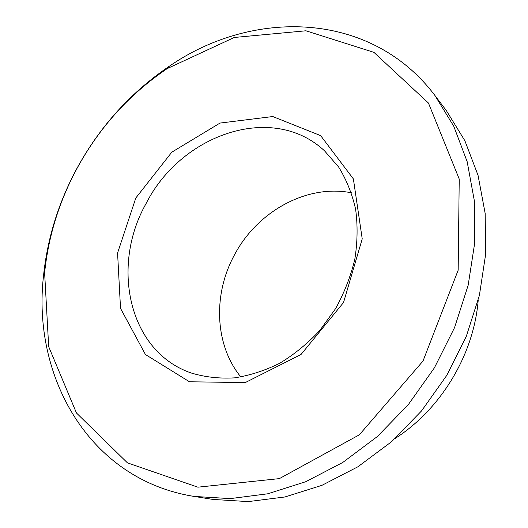 <?xml version="1.0" encoding="UTF-8"?>
<svg xmlns="http://www.w3.org/2000/svg" width="528" height="528" viewBox="0 0 528 528"><rect width="100%" height="100%" fill="white"/><g stroke="black" fill="none" stroke-linecap="round" stroke-linejoin="round"><path stroke-width="0.79" d="M146.084 203.551C180.959 134.468 272.336 102.069 324.522 150.83L338.613 167C346.414 179.599 352.077 193.67 355.615 209.213C357.799 225.364 357.535 242.022 354.829 259.182C350.711 276.302 344.302 292.776 335.603 308.59L319.909 330.33C307.758 343.391 294.406 354.347 279.853 363.185C264.898 370.63 249.744 375.527 234.399 377.876C219.239 378.728 204.824 377.104 191.162 372.992C128.469 351.443 110.537 266.204 146.084 203.551M135.815 197.993L171.818 152.17L220.004 123.07L272.778 116.543L320.661 135.637L353.377 178.906L362.228 238.894L343.53 302.524L301.033 354.479L245.243 382.589L189.486 381.777L145.444 354.519L120.523 308.378L117.572 252.985L135.815 197.993M240.841 376.999C214.586 344.764 212.903 294.545 234.241 255.314C256.912 211.774 306.544 183.883 351.417 192.786M77.015 168.399C99.343 127.505 129.373 94.248 167.112 68.647L234.287 37.468L305.903 30.789L373.903 52.345L428.459 103.059L459.228 179.032L458.165 270.178L423.001 361.053L359.337 434.821L279.398 478.612L197.875 487.179L127.466 462.878L76.468 413.002L48.682 346.658L44.616 272.712C48.418 236.194 59.215 201.425 77.015 168.399M76.791 168.656C99.693 126.707 130.522 92.572 169.27 66.264C252.153 8.936 370.346 10.091 434.854 95.396L453.75 126.212L467.168 161.667L474.355 200.818L474.778 242.477L468.164 285.239L454.568 327.565L434.372 367.877L408.289 404.653L377.329 436.557L342.698 462.502L305.738 481.714L267.802 493.786L230.201 498.617L194.126 496.426C88.506 479.609 31.904 375.844 43.527 275.741C47.441 238.227 58.529 202.534 76.791 168.656M434.854 95.396L446.332 110.576L464.864 140.719L478.045 175.309L485.159 213.411L485.701 253.876L479.404 295.343L466.31 336.336L446.8 375.335L421.555 410.896L391.532 441.725L357.898 466.778L321.935 485.331L284.955 496.967L248.233 501.6L212.916 499.422L194.126 496.426M478.196 300.287C473.84 354.46 441.091 409.022 395.327 438.332M44.616 272.712L43.527 275.741M167.112 68.647L169.27 66.264"/></g></svg>
